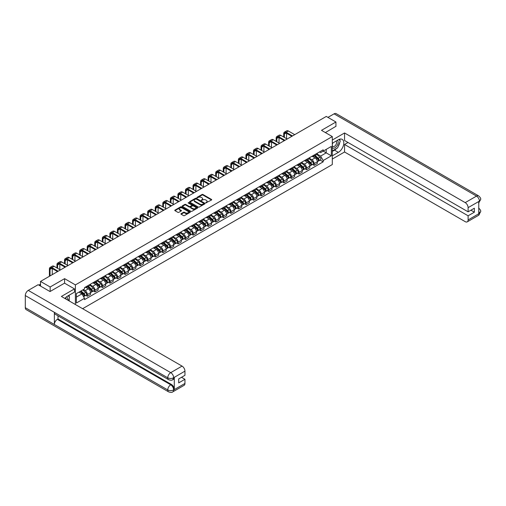<?xml version="1.0" encoding="UTF-8"?>
<svg xmlns="http://www.w3.org/2000/svg" width="506" height="506" viewBox="0 0 506 506"><rect width="100%" height="100%" fill="white"/><g stroke="black" fill="none" stroke-linecap="round" stroke-linejoin="round"><path stroke-width="0.76" d="M205.803 202.912L211.521 199.996A0.67 0.386 0 0 0 211.521 199.446L202.957 194.5A0.67 0.386 0 0 0 202.008 194.5L196.954 197.422L196.954 197.802L198.276 197.429A2.15 1.24 0 0 1 201.318 197.429L202.033 197.84A2.15 1.24 0 0 1 202.659 198.719A2.15 1.24 0 0 1 202.033 199.598L201.375 200.357L202.697 199.978A2.15 1.24 0 0 1 205.74 199.978L206.454 200.389A2.15 1.24 0 0 1 207.087 201.268A2.15 1.24 0 0 1 206.454 202.147L205.803 202.912L205.803 202.526M181.129 213.665A0.67 0.386 0 0 0 181.129 214.215L183.533 215.607A0.67 0.386 0 0 0 184.481 215.607L190.092 212.362A0.67 0.386 0 0 0 190.092 211.812L181.534 206.872A0.67 0.386 0 0 0 180.579 206.872L174.968 210.11A0.67 0.386 0 0 0 174.968 210.66L177.872 212.337A0.67 0.386 0 0 0 178.82 212.337L181.224 210.951A0.67 0.386 0 0 0 181.224 210.401L179.782 209.573A1.796 1.037 0 0 1 179.257 208.833A1.796 1.037 0 0 1 180.37 207.877A1.796 1.037 0 0 1 182.331 208.099L187.966 211.356A1.796 1.037 0 0 1 188.491 212.09A1.796 1.037 0 0 1 187.384 213.051A1.796 1.037 0 0 1 185.424 212.824L184.481 212.28A0.67 0.386 0 0 0 183.533 212.28L181.129 213.665L181.129 214.215M75.4 284.897L64.597 278.654L50.157 286.991L40.512 281.425L326.288 116.437L335.933 122.003L321.493 130.339L332.297 136.576L75.4 284.897L75.4 304.53M198.32 207.062A0.67 0.386 0 0 0 199.275 207.062L204.886 203.823A0.67 0.386 0 0 0 204.886 203.273L196.322 198.333A0.67 0.386 0 0 0 195.373 198.333L189.763 201.571A0.67 0.386 0 0 0 189.763 202.122L198.32 207.062M188.308 203.014L188.789 203.077L188.789 202.52L197.492 207.542A0.67 0.386 0 0 1 197.492 208.092L191.875 211.331A0.67 0.386 0 0 1 190.926 211.331L182.362 206.391L182.362 205.841A0.67 0.386 0 0 0 182.362 206.391M182.362 205.841L184.766 204.456A0.67 0.386 0 0 1 185.721 204.456L189.187 206.461A0.67 0.386 0 0 0 190.142 206.461L191.736 205.537A0.67 0.386 0 0 0 191.736 204.993L188.118 202.906L188.789 202.52M82.617 308.698L332.297 164.551L332.297 136.576M50.157 286.991L50.157 291.469M40.512 281.425L40.512 286.067M335.933 126.481L335.933 122.003M314.125 155.038A3.15 1.822 60 0 1 313.473 156.455L316.674 154.608A3.15 1.822 -120 0 0 317.325 153.191M309.59 158.435L311.898 159.769A3.15 1.822 60 0 1 314.125 163.628L317.325 161.781A3.15 1.822 -120 0 0 315.099 157.923L312.809 156.601M317.325 161.781L317.325 163.489L314.125 165.335L312.594 164.45M313.473 156.455A3.15 1.822 60 0 1 311.924 156.31M314.125 163.628L314.125 165.335M306.566 159.403A3.15 1.822 60 0 1 305.915 160.819L309.115 158.973A3.15 1.822 -120 0 0 309.767 157.556M305.036 168.814L306.566 169.7L309.767 167.853L309.767 166.145A3.15 1.822 -120 0 0 307.534 162.287L305.251 160.965M305.915 160.819A3.15 1.822 60 0 1 304.365 160.674M302.031 162.799L304.34 164.134A3.15 1.822 60 0 1 306.566 167.992L306.566 169.7M299.008 163.767A3.15 1.822 60 0 1 298.357 165.184L301.557 163.337A3.15 1.822 -120 0 0 302.208 161.92M297.477 173.178L299.008 174.064L302.208 172.217L302.208 170.509A3.15 1.822 -120 0 0 299.976 166.651L297.692 165.329M298.357 165.184A3.15 1.822 60 0 1 296.807 165.038M294.473 167.163L296.782 168.498A3.15 1.822 60 0 1 299.008 172.356L299.008 174.064M291.45 168.131A3.15 1.822 60 0 1 290.798 169.548L293.999 167.701A3.15 1.822 -120 0 0 294.65 166.284M289.919 177.543L291.45 178.428L294.65 176.581L294.65 174.874A3.15 1.822 -120 0 0 292.417 171.015L290.134 169.693M290.798 169.548A3.15 1.822 60 0 1 289.249 169.402M286.915 171.528L289.223 172.862A3.15 1.822 60 0 1 291.45 176.72L291.45 178.428M283.891 172.495A3.15 1.822 60 0 1 283.24 173.912L286.44 172.065A3.15 1.822 -120 0 0 287.092 170.648M282.361 181.907L283.891 182.792L287.092 180.946L287.092 179.238A3.15 1.822 -120 0 0 284.859 175.38L282.569 174.058M283.24 173.912A3.15 1.822 60 0 1 281.69 173.767M279.356 175.892L281.665 177.22A3.15 1.822 60 0 1 283.891 181.085L283.891 182.792M276.333 176.86A3.15 1.822 60 0 1 275.681 178.276L278.876 176.43A3.15 1.822 -120 0 0 279.533 175.013M274.802 186.271L276.333 187.157L279.533 185.31L279.533 183.602A3.15 1.822 -120 0 0 277.301 179.744L275.011 178.422M275.681 178.276A3.15 1.822 60 0 1 274.132 178.131M271.798 180.256L274.107 181.584A3.15 1.822 60 0 1 276.333 185.449L276.333 187.157M268.775 181.224A3.15 1.822 60 0 1 268.123 182.641L271.317 180.794A3.15 1.822 -120 0 0 271.975 179.377M267.244 190.635L268.775 191.515L271.975 189.674L271.975 187.966A3.15 1.822 -120 0 0 269.742 184.102L267.453 182.786M268.123 182.641A3.15 1.822 60 0 1 266.573 182.495M264.24 184.62L266.548 185.949A3.15 1.822 60 0 1 268.775 189.813L268.775 191.515M261.216 185.588A3.15 1.822 60 0 1 260.565 187.005L263.759 185.158A3.15 1.822 -120 0 0 264.417 183.741M259.686 194.993L261.216 195.879L264.417 194.038L264.417 192.331A3.15 1.822 -120 0 0 262.184 188.466L259.894 187.144M260.565 187.005A3.15 1.822 60 0 1 259.009 186.859M256.675 188.978L258.99 190.313A3.15 1.822 60 0 1 261.216 194.177L261.216 195.879M253.658 189.952A3.15 1.822 60 0 1 253.006 191.369L256.2 189.522A3.15 1.822 -120 0 0 256.858 188.105M252.127 199.358L253.658 200.243L256.858 198.396L256.858 196.695A3.15 1.822 -120 0 0 254.626 192.83L252.336 191.508M253.006 191.369A3.15 1.822 60 0 1 251.45 191.224M249.116 193.343L251.431 194.677A3.15 1.822 60 0 1 253.658 198.542L253.658 200.243M246.099 194.317A3.15 1.822 60 0 1 245.448 195.727L248.642 193.887A3.15 1.822 -120 0 0 249.3 192.47M244.569 203.722L246.099 204.607L249.3 202.761L249.3 201.059A3.15 1.822 -120 0 0 247.067 197.195L244.777 195.873M245.448 195.727A3.15 1.822 60 0 1 243.892 195.588M241.558 197.707L243.873 199.041A3.15 1.822 60 0 1 246.099 202.906L246.099 204.607M238.541 198.681A3.15 1.822 60 0 1 237.89 200.091L241.084 198.251A3.15 1.822 -120 0 0 241.735 196.834M237.004 208.086L238.541 208.972L241.735 207.125L241.735 205.423A3.15 1.822 -120 0 0 239.509 201.559L237.219 200.237M237.89 200.091A3.15 1.822 60 0 1 236.334 199.952M234 202.071L236.315 203.406A3.15 1.822 60 0 1 238.541 207.264L238.541 208.972M230.983 203.045A3.15 1.822 60 0 1 230.331 204.456L233.525 202.609A3.15 1.822 -120 0 0 234.177 201.198M229.446 212.45L230.983 213.336L234.177 211.489L234.177 209.788A3.15 1.822 -120 0 0 231.95 205.923L229.661 204.601M230.331 204.456A3.15 1.822 60 0 1 228.775 204.316M226.441 206.435L228.75 207.77A3.15 1.822 60 0 1 230.983 211.628L230.983 213.336M223.424 207.409A3.15 1.822 60 0 1 222.773 208.82L225.967 206.973A3.15 1.822 -120 0 0 226.618 205.562M221.887 216.815L223.424 217.7L226.618 215.853L226.618 214.146A3.15 1.822 -120 0 0 224.392 210.287L222.102 208.965M222.773 208.82A3.15 1.822 60 0 1 221.217 208.681M218.883 210.8L221.192 212.134A3.15 1.822 60 0 1 223.424 215.992L223.424 217.7M215.866 211.774A3.15 1.822 60 0 1 215.214 213.184L218.409 211.337A3.15 1.822 -120 0 0 219.06 209.927M214.329 221.179L215.866 222.064L219.06 220.218L219.06 218.51A3.15 1.822 -120 0 0 216.834 214.652L214.544 213.33M215.214 213.184A3.15 1.822 60 0 1 213.659 213.045M211.325 215.164L213.633 216.498A3.15 1.822 60 0 1 215.866 220.357L215.866 222.064M208.308 216.132A3.15 1.822 60 0 1 207.656 217.548L210.85 215.701A3.15 1.822 -120 0 0 211.502 214.291M206.771 225.543L208.308 226.429L211.502 224.582L211.502 222.874A3.15 1.822 -120 0 0 209.275 219.016L206.986 217.694M207.656 217.548A3.15 1.822 60 0 1 206.1 217.409M203.766 219.528L206.075 220.863A3.15 1.822 60 0 1 208.308 224.721L208.308 226.429M200.749 220.496A3.15 1.822 60 0 1 200.091 221.913L203.292 220.066A3.15 1.822 -120 0 0 203.943 218.655M199.212 229.907L200.749 230.793L203.943 228.946L203.943 227.238A3.15 1.822 -120 0 0 201.717 223.38L199.427 222.058M200.091 221.913A3.15 1.822 60 0 1 198.542 221.773M196.208 223.892L198.516 225.227A3.15 1.822 60 0 1 200.749 229.085L200.749 230.793M193.191 224.86A3.15 1.822 60 0 1 192.533 226.277L195.733 224.43A3.15 1.822 -120 0 0 196.385 223.013M191.654 234.272L193.191 235.157L196.385 233.31L196.385 231.603A3.15 1.822 -120 0 0 194.159 227.744L191.869 226.422M192.533 226.277A3.15 1.822 60 0 1 190.983 226.138M188.649 228.257L190.958 229.591A3.15 1.822 60 0 1 193.191 233.449L193.191 235.157M185.632 229.224A3.15 1.822 60 0 1 184.975 230.641L188.175 228.794A3.15 1.822 -120 0 0 188.827 227.377M184.095 238.636L185.632 239.521L188.827 237.675L188.827 235.967A3.15 1.822 -120 0 0 186.6 232.109L184.31 230.787M184.975 230.641A3.15 1.822 60 0 1 183.425 230.502M181.091 232.621L183.4 233.955A3.15 1.822 60 0 1 185.632 237.814L185.632 239.521M178.074 233.589A3.15 1.822 60 0 1 177.416 235.005L180.617 233.158A3.15 1.822 -120 0 0 181.268 231.742M176.537 243L178.074 243.886L181.268 242.039L181.268 240.331A3.15 1.822 -120 0 0 179.042 236.473L176.752 235.151M177.416 235.005A3.15 1.822 60 0 1 175.867 234.866M173.533 236.985L175.841 238.32A3.15 1.822 60 0 1 178.074 242.178L178.074 243.886M170.516 237.953A3.15 1.822 60 0 1 169.858 239.37L173.058 237.523A3.15 1.822 -120 0 0 173.71 236.106M168.979 247.364L170.516 248.25L173.71 246.403L173.71 244.695A3.15 1.822 -120 0 0 171.483 240.837L169.194 239.515M169.858 239.37A3.15 1.822 60 0 1 168.308 239.224M165.974 241.349L168.283 242.684A3.15 1.822 60 0 1 170.516 246.542L170.516 248.25M162.951 242.317A3.15 1.822 60 0 1 162.299 243.734L165.5 241.887A3.15 1.822 -120 0 0 166.151 240.47M161.42 251.729L162.957 252.614L166.151 250.767L166.151 249.06A3.15 1.822 -120 0 0 163.925 245.201L161.635 243.879M162.299 243.734A3.15 1.822 60 0 1 160.75 243.588M158.416 245.714L160.725 247.048A3.15 1.822 60 0 1 162.957 250.906L162.957 252.614M155.393 246.681A3.15 1.822 60 0 1 154.741 248.098L157.942 246.251A3.15 1.822 -120 0 0 158.593 244.834M153.862 256.093L155.393 256.978L158.593 255.132L158.593 253.424A3.15 1.822 -120 0 0 156.367 249.566L154.077 248.244M154.741 248.098A3.15 1.822 60 0 1 153.191 247.953M150.858 250.078L153.166 251.412A3.15 1.822 60 0 1 155.393 255.271L155.393 256.978M147.834 251.046A3.15 1.822 60 0 1 147.183 252.462L150.383 250.615A3.15 1.822 -120 0 0 151.035 249.199M146.304 260.457L147.834 261.343L151.035 259.496L151.035 257.788A3.15 1.822 -120 0 0 148.808 253.93L146.519 252.608M147.183 252.462A3.15 1.822 60 0 1 145.633 252.317M143.299 254.442L145.608 255.777A3.15 1.822 60 0 1 147.834 259.635L147.834 261.343M140.276 255.41A3.15 1.822 60 0 1 139.624 256.827L142.825 254.98A3.15 1.822 -120 0 0 143.476 253.563M138.745 264.821L140.276 265.707L143.476 263.86L143.476 262.152A3.15 1.822 -120 0 0 141.25 258.294L138.96 256.972M139.624 256.827A3.15 1.822 60 0 1 138.075 256.681M135.741 258.806L138.049 260.135A3.15 1.822 60 0 1 140.276 263.999L140.276 265.707M132.717 259.774A3.15 1.822 60 0 1 132.066 261.191L135.266 259.344A3.15 1.822 -120 0 0 135.918 257.927M131.187 269.186L132.717 270.071L135.918 268.224L135.918 266.517A3.15 1.822 -120 0 0 133.692 262.658L131.402 261.336M132.066 261.191A3.15 1.822 60 0 1 130.516 261.045M128.182 263.171L130.491 264.499A3.15 1.822 60 0 1 132.717 268.363L132.717 270.071M125.159 264.138A3.15 1.822 60 0 1 124.508 265.555L127.708 263.708A3.15 1.822 -120 0 0 128.36 262.291M123.628 273.55L125.159 274.435L128.36 272.589L128.36 270.881A3.15 1.822 -120 0 0 126.133 267.016L123.843 265.701M124.508 265.555A3.15 1.822 60 0 1 122.958 265.41M120.624 267.535L122.933 268.863A3.15 1.822 60 0 1 125.159 272.728L125.159 274.435M117.601 268.503A3.15 1.822 60 0 1 116.949 269.919L120.15 268.072A3.15 1.822 -120 0 0 120.801 266.656M116.07 277.914L117.601 278.793L120.801 276.953L120.801 275.245A3.15 1.822 -120 0 0 118.568 271.38L116.285 270.065M116.949 269.919A3.15 1.822 60 0 1 115.4 269.774M113.066 271.899L115.374 273.227A3.15 1.822 60 0 1 117.601 277.092L117.601 278.793M110.042 272.867A3.15 1.822 60 0 1 109.391 274.284L112.591 272.437A3.15 1.822 -120 0 0 113.243 271.02M108.512 282.272L110.042 283.158L113.243 281.317L113.243 279.609A3.15 1.822 -120 0 0 111.01 275.745L108.727 274.423M109.391 274.284A3.15 1.822 60 0 1 107.841 274.138M105.507 276.257L107.816 277.592A3.15 1.822 60 0 1 110.042 281.456L110.042 283.158M102.484 277.231A3.15 1.822 60 0 1 101.832 278.642L105.033 276.801A3.15 1.822 -120 0 0 105.684 275.384M100.953 286.636L102.484 287.522L105.684 285.675L105.684 283.974A3.15 1.822 -120 0 0 103.452 280.109L101.168 278.787M101.832 278.642A3.15 1.822 60 0 1 100.283 278.502M97.949 280.621L100.258 281.956A3.15 1.822 60 0 1 102.484 285.82L102.484 287.522M94.926 281.595A3.15 1.822 60 0 1 94.274 283.006L97.475 281.165A3.15 1.822 -120 0 0 98.126 279.748M93.395 291.001L94.926 291.886L98.126 290.039L98.126 288.338A3.15 1.822 -120 0 0 95.893 284.473L93.604 283.151M94.274 283.006A3.15 1.822 60 0 1 92.724 282.867M90.391 284.986L92.699 286.32A3.15 1.822 60 0 1 94.926 290.185L94.926 291.886M87.367 285.96A3.15 1.822 60 0 1 86.716 287.37L89.91 285.523A3.15 1.822 -120 0 0 90.568 284.113M85.837 295.365L87.367 296.25L90.568 294.403L90.568 292.702A3.15 1.822 -120 0 0 88.335 288.837L86.045 287.516M86.716 287.37A3.15 1.822 60 0 1 85.166 287.231M83.3 289.622L85.141 290.684A3.15 1.822 60 0 1 87.367 294.543L87.367 296.25M319.482 151.945L320.621 152.603L331.329 146.424L326.193 149.39L326.193 152.856L320.621 156.076L317.148 154.071M76.368 297.092L81.94 293.872L84.508 298.325L76.368 303.024L76.368 293.625L84.508 288.92L84.508 287.61L323.189 149.808L323.189 151.123L331.329 155.823L323.189 160.522L320.621 156.076M331.329 146.424L331.329 155.823M84.508 298.325L84.508 299.634L323.189 161.838L323.189 160.522M64.597 278.654L64.597 283.189M81.94 293.872L78.936 292.139M320.153 160.086L323.189 161.838M205.986 202.976L206.454 202.71A2.15 1.24 0 0 0 207.087 201.831L207.087 201.268M202.659 198.719L202.659 199.275A2.15 1.24 0 0 1 202.033 200.155L201.565 200.427M211.521 199.446L211.521 199.996L202.957 195.063A0.67 0.386 0 0 0 202.008 195.063L197.144 197.871M204.873 203.829L196.322 198.89A0.67 0.386 0 0 0 195.373 198.89L189.769 202.128M203.697 203.741L203.697 203.355L196.183 199.016L194.823 199.415A2.15 1.24 0 0 0 194.196 200.294A2.15 1.24 0 0 0 194.823 201.173L199.965 204.139A2.15 1.24 0 0 0 203.007 204.139L203.697 203.741L203.697 204.304L203.697 203.918M194.196 200.294L194.196 200.857A2.15 1.24 0 0 0 194.823 201.736L194.823 201.173M203.697 204.304L203.007 204.702A2.15 1.24 0 0 1 199.965 204.702L194.823 201.736M182.375 206.397L184.766 205.012L184.766 204.456M191.932 205.265L191.932 205.828A0.67 0.386 0 0 1 191.736 206.1L190.142 207.017A0.67 0.386 0 0 1 189.187 207.017L185.721 205.012A0.67 0.386 0 0 0 184.766 205.012M188.789 203.077L197.479 208.099M192.792 208.542A1.796 1.037 0 0 0 194.753 208.763A1.796 1.037 0 0 0 195.866 207.808A1.796 1.037 0 0 0 195.335 207.068L193.349 205.923A0.67 0.386 0 0 0 192.4 205.923L190.806 206.846A0.67 0.386 0 0 0 190.806 207.39L192.792 208.542L192.792 209.098A1.796 1.037 0 0 0 194.753 209.326A1.796 1.037 0 0 0 195.866 208.364L195.866 207.808M190.61 207.118L190.61 207.681A0.67 0.386 0 0 0 190.806 207.953L190.806 207.39M192.792 209.098L190.806 207.953M188.491 212.09L188.491 212.646A1.796 1.037 0 0 1 187.384 213.608A1.796 1.037 0 0 1 185.424 213.38L184.481 212.843A0.67 0.386 0 0 0 183.533 212.843L181.135 214.221M179.257 208.833L179.257 209.395A1.796 1.037 0 0 0 179.782 210.129L179.782 209.573M181.218 210.958L179.782 210.129M190.092 211.812L190.092 212.362L181.534 207.428A0.67 0.386 0 0 0 180.579 207.428L174.981 210.667L174.968 210.11M314.346 155.949L317.426 158.701A1.714 0.987 60 0 1 317.964 161.351L317.325 161.718M314.428 156.025L315.877 156.86M314.656 155.772L318.084 158.833A0.822 0.474 60 0 1 318.344 160.105A0.822 0.474 60 0 1 318.268 160.13M315.168 155.475L318.249 158.226A1.714 0.987 60 0 1 318.786 160.876A1.714 0.987 60 0 1 318.268 160.927M316.889 154.444L319.994 157.214A1.714 0.987 60 0 1 320.532 159.864L318.786 160.876M284.353 137.404L284.353 134.071A2.568 1.486 60 0 1 284.884 132.895A2.568 1.486 60 0 1 286.168 133.021L291.861 136.31M294.72 134.659L288.401 131.01A3.46 1.999 -120 0 0 286.668 130.839L284.442 132.123A3.46 1.999 -120 0 0 283.721 133.71L283.721 137.037M292.493 135.95L286.168 132.294A3.46 1.999 -120 0 0 284.442 132.123M283.721 140.339L283.721 141.01M286.579 138.688L286.579 133.261M306.788 160.313L309.868 163.065A1.714 0.987 60 0 1 310.406 165.715L309.767 166.082M306.87 160.389L308.318 161.224M307.098 160.136L310.526 163.191A0.822 0.474 60 0 1 310.785 164.463A0.822 0.474 60 0 1 310.709 164.494M307.61 159.839L310.69 162.59A1.714 0.987 60 0 1 311.228 165.234A1.714 0.987 60 0 1 310.709 165.291M309.33 158.808L312.436 161.578A1.714 0.987 60 0 1 312.974 164.229L311.228 165.234M299.229 164.678L302.31 167.429A1.714 0.987 60 0 1 302.847 170.079L302.208 170.446M299.312 164.754L300.76 165.588M299.539 164.501L302.967 167.556A0.822 0.474 60 0 1 303.227 168.827A0.822 0.474 60 0 1 303.151 168.859M300.052 164.203L303.132 166.955A1.714 0.987 60 0 1 303.67 169.599A1.714 0.987 60 0 1 303.151 169.655M301.772 163.172L304.878 165.943A1.714 0.987 60 0 1 305.415 168.593L303.67 169.599M336.661 148.41A7.71 4.453 120 0 1 334.523 150.143L338.356 152.357A7.71 4.453 120 0 0 343.391 145.564A7.71 4.453 120 0 0 342.208 139.384A7.71 4.453 120 0 0 338.356 139.764L332.297 143.261M338.356 152.357L332.297 155.848M332.297 159.067L344.554 151.99L344.554 144.463L468.107 215.796L468.107 219.965L479.492 213.336L478.771 213.671L478.771 201.641L479.422 201.129L468.107 207.656A4.111 2.372 -120 0 0 465.204 202.621L476.513 196.094L334.068 113.85L327.939 117.386M347.995 142.477L344.554 144.463M470.922 210.205L474.362 212.191L474.362 208.219L468.107 211.824L344.554 140.491L344.554 132.97L465.204 202.621M332.297 140.048L344.554 132.97M344.554 151.99L465.204 221.647A4.111 2.372 -120 0 0 467.259 221.849A4.111 2.372 -120 0 0 468.107 219.965M334.068 113.85A4.212 2.435 -60 0 1 336.174 113.641L478.625 195.885A4.212 2.435 -60 0 0 476.513 196.094A4.111 2.372 60 0 1 479.422 201.129M468.107 211.824L468.107 207.656M474.362 212.191L468.107 215.796M335.933 126.31L325.371 132.578M338.191 146.392A7.71 4.453 120 0 0 339.849 142.116M339.975 140.731A7.71 4.453 120 0 0 339.785 139.163M334.523 150.143L332.297 151.433M478.771 210.8L479.422 213.298M478.625 208.055C480.276 209.541 480.972 210.73 480.7 211.616L479.498 213.336M478.625 195.885C480.276 197.359 480.966 198.554 480.7 199.478L479.498 201.167M168.625 379.696A4.212 2.435 -60 0 1 167.752 377.799C169.693 378.728 171.629 378.722 173.564 377.773L172.786 379.69C172.097 380.392 170.712 380.392 168.625 379.696L55.243 314.239A4.212 2.435 -60 0 1 54.37 312.335L25.3 295.555A4.212 2.435 -60 0 1 28.279 290.393L38.14 284.701L50.012 291.551L64.547 283.158L74.477 288.894L74.477 292.114L67.602 296.086A7.71 4.453 120 0 0 64.901 298.47M74.477 288.894L61.397 296.446L182.046 366.104A4.111 2.372 60 0 1 184.949 371.138L184.949 375.307L178.7 378.918L178.7 382.89L184.949 379.279L184.949 383.447A4.111 2.372 60 0 1 184.102 385.332L172.786 391.859A4.111 2.372 -120 0 0 173.64 389.981L184.949 383.447M69.031 300.855L70.65 301.791M69.195 300.754L69.195 298.173M69.195 297.016L69.195 295.162M172.786 391.859C172.129 392.555 170.743 392.561 168.625 391.865L26.173 309.621A4.212 2.435 -60 0 1 25.3 307.692L54.37 324.479A4.212 2.435 -60 0 1 57.349 319.343L170.731 384.807L171.382 384.427A4.111 2.372 60 0 1 174.292 389.462L174.292 377.432A4.111 2.372 60 0 1 173.438 379.317L172.786 379.69M25.3 295.555L25.3 307.692M28.279 290.393L170.731 372.637A4.212 2.435 -60 0 0 167.752 377.799L54.37 312.335L54.37 324.479L167.752 389.936C169.687 390.872 171.623 390.872 173.564 389.936L173.64 389.981M184.949 379.279L181.509 377.293M58.007 315.833L58.007 318.97L171.382 384.427M58.007 318.97L57.349 319.343M332.297 147.543A4.453 2.574 120 0 0 335.839 147.157A4.453 2.574 120 0 0 338.16 142.312A4.453 2.574 120 0 0 337.35 140.345M332.67 143.046A4.453 2.574 120 0 0 332.297 143.849M332.297 145.342A3.049 1.758 120 0 0 332.91 146.436A3.049 1.758 120 0 0 335.263 145.62A3.049 1.758 120 0 0 336.591 142.553A3.049 1.758 120 0 0 335.959 141.155A3.049 1.758 120 0 0 335.952 141.155M332.923 142.901A3.049 1.758 120 0 0 332.297 144.729M339.052 139.416L340.241 141.111L337.628 147.853L332.391 150.87M67.254 299.83A4.453 2.574 120 0 0 67.406 298.629A4.453 2.574 120 0 0 66.665 296.718M65.837 299.008A3.049 1.758 120 0 0 65.837 298.875A3.049 1.758 120 0 0 65.521 297.756M68.272 295.694L69.486 297.427L68.316 300.444M276.795 141.769L276.795 138.435A2.568 1.486 60 0 1 277.326 137.259A2.568 1.486 60 0 1 278.61 137.385L284.302 140.674M287.161 139.023L280.843 135.374A3.46 1.999 -120 0 0 279.11 135.203L276.883 136.487A3.46 1.999 -120 0 0 276.162 138.075L276.162 141.402M284.935 140.314L278.61 136.658A3.46 1.999 -120 0 0 276.883 136.487M276.162 144.703L276.162 145.374M279.021 143.053L279.021 137.626M269.236 146.133L269.236 142.8A2.568 1.486 60 0 1 269.768 141.623A2.568 1.486 60 0 1 271.052 141.75L276.744 145.039M279.603 143.388L273.278 139.738A3.46 1.999 -120 0 0 271.551 139.567L269.325 140.851A3.46 1.999 -120 0 0 268.604 142.439L268.604 145.766M277.377 144.678L271.052 141.022A3.46 1.999 -120 0 0 269.325 140.851M268.604 149.068L268.604 149.738M271.463 147.417L271.463 141.99M291.671 169.042L294.751 171.793A1.714 0.987 60 0 1 295.289 174.444L294.65 174.81M291.753 169.118L293.202 169.953M291.981 168.865L295.409 171.92A0.822 0.474 60 0 1 295.668 173.191A0.822 0.474 60 0 1 295.593 173.223M292.493 168.568L295.574 171.319A1.714 0.987 60 0 1 296.111 173.963A1.714 0.987 60 0 1 295.593 174.02M294.207 167.537L297.319 170.307A1.714 0.987 60 0 1 297.857 172.957L296.111 173.963M284.113 173.406L287.193 176.158A1.714 0.987 60 0 1 287.731 178.801L287.092 179.175M284.195 173.482L285.643 174.317M284.423 173.229L287.851 176.284A0.822 0.474 60 0 1 288.104 177.555A0.822 0.474 60 0 1 288.034 177.587M284.935 172.932L288.015 175.683A1.714 0.987 60 0 1 288.553 178.327A1.714 0.987 60 0 1 288.034 178.384M286.649 171.901L289.761 174.671A1.714 0.987 60 0 1 290.299 177.321L288.553 178.327M276.554 177.77L279.635 180.522A1.714 0.987 60 0 1 280.172 183.166L279.533 183.539M276.637 177.846L278.085 178.681M276.864 177.593L280.292 180.648A0.822 0.474 60 0 1 280.545 181.92A0.822 0.474 60 0 1 280.476 181.951M277.377 177.296L280.457 180.041A1.714 0.987 60 0 1 280.994 182.691A1.714 0.987 60 0 1 280.476 182.748M279.091 176.265L282.203 179.035A1.714 0.987 60 0 1 282.74 181.686L280.994 182.691M261.678 150.491L261.678 147.164A2.568 1.486 60 0 1 262.209 145.987A2.568 1.486 60 0 1 263.493 146.114L269.186 149.403M272.045 147.752L265.72 144.102A3.46 1.999 -120 0 0 263.993 143.932L261.766 145.216A3.46 1.999 -120 0 0 261.045 146.803L261.045 150.13M269.818 149.042L263.493 145.386A3.46 1.999 -120 0 0 261.766 145.216M261.045 153.432L261.045 154.102M263.904 151.781L263.904 146.354M254.12 154.855L254.12 151.528A2.568 1.486 60 0 1 254.651 150.352A2.568 1.486 60 0 1 255.935 150.478L261.627 153.767M264.486 152.116L258.161 148.467A3.46 1.999 -120 0 0 256.434 148.296L254.202 149.58A3.46 1.999 -120 0 0 253.487 151.167L253.487 154.494M262.26 153.4L255.935 149.751A3.46 1.999 -120 0 0 254.202 149.58M253.487 157.796L253.487 158.467M256.346 156.145L256.346 150.718M246.561 159.219L246.561 155.892A2.568 1.486 60 0 1 247.092 154.716A2.568 1.486 60 0 1 248.376 154.842L254.069 158.131M256.928 156.48L250.603 152.831A3.46 1.999 -120 0 0 248.876 152.66L246.643 153.944A3.46 1.999 -120 0 0 245.929 155.532L245.929 158.859M254.701 157.764L248.376 154.115A3.46 1.999 -120 0 0 246.643 153.944M245.929 162.16L245.929 162.831M248.788 160.51L248.788 155.083M268.996 182.135L272.076 184.886A1.714 0.987 60 0 1 272.614 187.53L271.975 187.903M269.078 182.211L270.527 183.045M269.306 181.958L272.734 185.013A0.822 0.474 60 0 1 272.987 186.284A0.822 0.474 60 0 1 272.917 186.316M269.818 181.66L272.898 184.405A1.714 0.987 60 0 1 273.436 187.056A1.714 0.987 60 0 1 272.917 187.112M271.532 180.629L274.644 183.4A1.714 0.987 60 0 1 275.182 186.05L273.436 187.056M239.003 163.583L239.003 160.257A2.568 1.486 60 0 1 239.534 159.08A2.568 1.486 60 0 1 240.818 159.207L246.511 162.496M249.369 160.845L243.044 157.195A3.46 1.999 -120 0 0 241.318 157.024L239.085 158.308A3.46 1.999 -120 0 0 238.37 159.896L238.37 163.223M247.143 162.129L240.818 158.479A3.46 1.999 -120 0 0 239.085 158.308M238.37 166.525L238.37 167.195M241.229 164.874L241.229 159.447M261.438 186.499L264.518 189.25A1.714 0.987 60 0 1 265.055 191.894L264.417 192.267M261.513 186.575L262.968 187.41M261.747 186.322L265.176 189.377A0.822 0.474 60 0 1 265.429 190.648A0.822 0.474 60 0 1 265.359 190.68M262.26 186.025L265.34 188.77A1.714 0.987 60 0 1 265.878 191.42A1.714 0.987 60 0 1 265.359 191.477M263.974 184.994L267.086 187.764A1.714 0.987 60 0 1 267.623 190.414L265.878 191.42M231.444 167.948L231.444 164.621A2.568 1.486 60 0 1 231.976 163.444A2.568 1.486 60 0 1 233.26 163.571L238.952 166.86M241.811 165.209L235.486 161.559A3.46 1.999 -120 0 0 233.759 161.389L231.527 162.673A3.46 1.999 -120 0 0 230.812 164.254L230.812 167.587M239.585 166.493L233.26 162.843A3.46 1.999 -120 0 0 231.527 162.673M230.812 170.889L230.812 171.559M233.671 169.238L233.671 163.811M253.879 190.863L256.959 193.608A1.714 0.987 60 0 1 257.497 196.258L256.852 196.632M253.955 190.933L255.41 191.774M254.189 190.686L257.617 193.741A0.822 0.474 60 0 1 257.87 195.012A0.822 0.474 60 0 1 257.794 195.044M254.701 190.389L257.782 193.134A1.714 0.987 60 0 1 258.319 195.784A1.714 0.987 60 0 1 257.801 195.841M256.415 189.358L259.527 192.128A1.714 0.987 60 0 1 260.065 194.778L258.319 195.784M223.886 172.312L223.886 168.985A2.568 1.486 60 0 1 224.417 167.809A2.568 1.486 60 0 1 225.701 167.935L231.394 171.224M234.253 169.573L227.928 165.924A3.46 1.999 -120 0 0 226.201 165.753L223.968 167.037A3.46 1.999 -120 0 0 223.254 168.618L223.254 171.951M232.026 170.857L225.701 167.208A3.46 1.999 -120 0 0 223.968 167.037M223.254 175.253L223.254 175.924M226.112 173.602L226.112 168.175M246.314 195.227L249.395 197.972A1.714 0.987 60 0 1 249.932 200.623L249.294 200.996M246.397 195.297L247.851 196.138M246.631 195.05L250.053 198.105A0.822 0.474 60 0 1 250.312 199.377A0.822 0.474 60 0 1 250.236 199.408M247.143 194.753L250.223 197.498A1.714 0.987 60 0 1 250.761 200.148A1.714 0.987 60 0 1 250.242 200.205M248.857 193.722L251.963 196.492A1.714 0.987 60 0 1 252.5 199.143L250.761 200.148M216.328 176.676L216.328 173.349A2.568 1.486 60 0 1 216.859 172.173A2.568 1.486 60 0 1 218.143 172.299L223.835 175.588M226.694 173.938L220.369 170.288A3.46 1.999 -120 0 0 218.643 170.111L216.41 171.401A3.46 1.999 -120 0 0 215.695 172.982L215.695 176.316M224.468 175.221L218.143 171.572A3.46 1.999 -120 0 0 216.41 171.401M215.695 179.617L215.695 180.288M218.554 177.967L218.554 172.54M238.756 199.592L241.836 202.337A1.714 0.987 60 0 1 242.374 204.987L241.735 205.36M238.838 199.661L240.293 200.502M239.072 199.415L242.494 202.47A0.822 0.474 60 0 1 242.754 203.741A0.822 0.474 60 0 1 242.678 203.773M239.585 199.117L242.665 201.862A1.714 0.987 60 0 1 243.203 204.513A1.714 0.987 60 0 1 242.684 204.569M241.299 198.086L244.404 200.857A1.714 0.987 60 0 1 244.942 203.507L243.203 204.513M208.769 181.04L208.769 177.714A2.568 1.486 60 0 1 209.301 176.537A2.568 1.486 60 0 1 210.585 176.664L216.277 179.953M219.136 178.302L212.811 174.652A3.46 1.999 -120 0 0 211.084 174.475L208.851 175.765A3.46 1.999 -120 0 0 208.137 177.347L208.137 180.68M216.903 179.586L210.585 175.936A3.46 1.999 -120 0 0 208.851 175.765M208.137 183.982L208.137 184.652M210.996 182.331L210.996 176.904M231.198 203.956L234.278 206.701A1.714 0.987 60 0 1 234.816 209.351L234.177 209.718M231.28 204.026L232.735 204.867M231.514 203.773L234.936 206.834A0.822 0.474 60 0 1 235.195 208.105A0.822 0.474 60 0 1 235.119 208.137M232.026 203.482L235.107 206.227A1.714 0.987 60 0 1 235.644 208.877A1.714 0.987 60 0 1 235.126 208.934M233.74 202.451L236.846 205.221A1.714 0.987 60 0 1 237.384 207.871L235.644 208.877M201.205 185.405L201.205 182.078A2.568 1.486 60 0 1 201.742 180.901A2.568 1.486 60 0 1 203.026 181.028L208.719 184.317M211.578 182.666L205.253 179.01A3.46 1.999 -120 0 0 203.526 178.839L201.293 180.13A3.46 1.999 -120 0 0 200.578 181.711L200.578 185.044M209.345 183.95L203.026 180.3A3.46 1.999 -120 0 0 201.293 180.13M200.578 188.34L200.578 189.016M203.437 186.695L203.437 181.268M223.639 208.32L226.72 211.065A1.714 0.987 60 0 1 227.257 213.715L226.618 214.082M223.722 208.39L225.17 209.231M223.956 208.137L227.377 211.198A0.822 0.474 60 0 1 227.637 212.469A0.822 0.474 60 0 1 227.561 212.501M224.468 207.846L227.548 210.591A1.714 0.987 60 0 1 228.086 213.241A1.714 0.987 60 0 1 227.567 213.298M226.182 206.815L229.288 209.585A1.714 0.987 60 0 1 229.825 212.235L228.086 213.241M193.646 189.769L193.646 186.442A2.568 1.486 60 0 1 194.184 185.266A2.568 1.486 60 0 1 195.468 185.392L201.16 188.681M204.019 187.03L197.694 183.374A3.46 1.999 -120 0 0 195.967 183.204L193.735 184.494A3.46 1.999 -120 0 0 193.02 186.075L193.02 189.408M201.786 188.314L195.468 184.665A3.46 1.999 -120 0 0 193.735 184.494M193.02 192.704L193.02 193.381M195.879 191.053L195.879 185.626M216.081 212.684L219.161 215.429A1.714 0.987 60 0 1 219.699 218.08L219.06 218.447M216.163 212.754L217.612 213.595M216.391 212.501L219.819 215.562A0.822 0.474 60 0 1 220.078 216.834A0.822 0.474 60 0 1 220.002 216.865M216.91 212.21L219.99 214.955A1.714 0.987 60 0 1 220.527 217.605A1.714 0.987 60 0 1 220.009 217.662M218.624 211.179L221.729 213.949A1.714 0.987 60 0 1 222.267 216.6L220.527 217.605M186.088 194.133L186.088 190.806A2.568 1.486 60 0 1 186.625 189.63A2.568 1.486 60 0 1 187.909 189.756L193.602 193.039M196.461 191.394L190.136 187.739A3.46 1.999 -120 0 0 188.409 187.568L186.176 188.858A3.46 1.999 -120 0 0 185.462 190.439L185.462 193.766M194.228 192.678L187.909 189.029A3.46 1.999 -120 0 0 186.176 188.858M185.462 197.068L185.462 197.745M188.321 195.417L188.321 189.99M208.523 217.049L211.603 219.794A1.714 0.987 60 0 1 212.14 222.444L211.502 222.811M208.605 217.118L210.053 217.959M208.833 216.865L212.261 219.927A0.822 0.474 60 0 1 212.52 221.198A0.822 0.474 60 0 1 212.444 221.23M209.351 216.568L212.425 219.319A1.714 0.987 60 0 1 212.969 221.97A1.714 0.987 60 0 1 212.45 222.026M211.065 215.537L214.171 218.314A1.714 0.987 60 0 1 214.708 220.964L212.969 221.97M178.529 198.497L178.529 195.171A2.568 1.486 60 0 1 179.067 193.994A2.568 1.486 60 0 1 180.351 194.121L186.044 197.403M188.902 195.759L182.577 192.103A3.46 1.999 -120 0 0 180.844 191.932L178.618 193.222A3.46 1.999 -120 0 0 177.903 194.804L177.903 198.131M186.67 197.043L180.351 193.393A3.46 1.999 -120 0 0 178.618 193.222M177.903 201.432L177.903 202.103M180.762 199.781L180.762 194.355M200.964 221.413L204.044 224.158A1.714 0.987 60 0 1 204.582 226.808L203.943 227.175M201.046 221.483L202.495 222.317M201.274 221.23L204.702 224.291A0.822 0.474 60 0 1 204.962 225.562A0.822 0.474 60 0 1 204.886 225.587M201.786 220.932L204.867 223.684A1.714 0.987 60 0 1 205.404 226.334A1.714 0.987 60 0 1 204.892 226.384M203.507 219.901L206.612 222.678A1.714 0.987 60 0 1 207.15 225.328L205.404 226.334M170.971 202.862L170.971 199.535A2.568 1.486 60 0 1 171.502 198.358A2.568 1.486 60 0 1 172.793 198.485L178.485 201.767M181.344 200.117L175.019 196.467A3.46 1.999 -120 0 0 173.286 196.296L171.06 197.587A3.46 1.999 -120 0 0 170.345 199.168L170.345 202.495M179.111 201.407L172.793 197.757A3.46 1.999 -120 0 0 171.06 197.587M170.345 205.797L170.345 206.467M173.204 204.146L173.204 198.719M193.406 225.777L196.486 228.522A1.714 0.987 60 0 1 197.024 231.172L196.385 231.539M193.488 225.847L194.936 226.682M193.716 225.594L197.144 228.655A0.822 0.474 60 0 1 197.403 229.926A0.822 0.474 60 0 1 197.327 229.952M194.228 225.296L197.308 228.048A1.714 0.987 60 0 1 197.846 230.698A1.714 0.987 60 0 1 197.334 230.749M195.948 224.266L199.054 227.042A1.714 0.987 60 0 1 199.592 229.686L197.846 230.698M163.413 207.226L163.413 203.899A2.568 1.486 60 0 1 163.944 202.723A2.568 1.486 60 0 1 165.234 202.849L170.927 206.132M173.786 204.481L167.461 200.831A3.46 1.999 -120 0 0 165.728 200.661L163.501 201.951A3.46 1.999 -120 0 0 162.787 203.532L162.787 206.859M171.553 205.771L165.234 202.122A3.46 1.999 -120 0 0 163.501 201.951M162.787 210.161L162.787 210.831M165.645 208.51L165.645 203.083M185.847 230.141L188.928 232.886A1.714 0.987 60 0 1 189.465 235.537L188.827 235.904M185.93 230.211L187.378 231.046M186.157 229.958L189.586 233.019A0.822 0.474 60 0 1 189.845 234.291A0.822 0.474 60 0 1 189.769 234.316M186.67 229.661L189.75 232.412A1.714 0.987 60 0 1 190.288 235.062A1.714 0.987 60 0 1 189.775 235.113M188.39 228.63L191.496 231.406A1.714 0.987 60 0 1 192.033 234.05L190.288 235.062M155.854 211.59L155.854 208.257A2.568 1.486 60 0 1 156.386 207.087A2.568 1.486 60 0 1 157.676 207.213L163.368 210.496M166.227 208.845L159.902 205.196A3.46 1.999 -120 0 0 158.169 205.025L155.943 206.315A3.46 1.999 -120 0 0 155.228 207.896L155.228 211.223M163.995 210.135L157.676 206.486A3.46 1.999 -120 0 0 155.943 206.315M155.228 214.525L155.228 215.195M158.087 212.874L158.087 207.447M178.289 234.499L181.369 237.251A1.714 0.987 60 0 1 181.907 239.901L181.268 240.268M178.371 234.575L179.82 235.41M178.599 234.322L182.027 237.384A0.822 0.474 60 0 1 182.286 238.655A0.822 0.474 60 0 1 182.211 238.68M179.111 234.025L182.192 236.776A1.714 0.987 60 0 1 182.729 239.427A1.714 0.987 60 0 1 182.217 239.477M180.832 232.994L183.937 235.771A1.714 0.987 60 0 1 184.475 238.415L182.729 239.427M148.296 215.954L148.296 212.621A2.568 1.486 60 0 1 148.827 211.445A2.568 1.486 60 0 1 150.111 211.578L155.81 214.86M158.669 213.209L152.344 209.56A3.46 1.999 -120 0 0 150.611 209.389L148.384 210.673A3.46 1.999 -120 0 0 147.67 212.261L147.67 215.588M156.436 214.5L150.111 210.85A3.46 1.999 -120 0 0 148.384 210.673M147.67 218.889L147.67 219.56M150.529 217.238L150.529 211.812M170.731 238.864L173.811 241.615A1.714 0.987 60 0 1 174.349 244.265L173.71 244.632M170.813 238.94L172.261 239.774M171.041 238.687L174.469 241.748A0.822 0.474 60 0 1 174.728 243.019A0.822 0.474 60 0 1 174.652 243.044M171.553 238.389L174.633 241.141A1.714 0.987 60 0 1 175.171 243.791A1.714 0.987 60 0 1 174.659 243.841M173.273 237.358L176.379 240.135A1.714 0.987 60 0 1 176.917 242.779L175.171 243.791M140.738 220.319L140.738 216.985A2.568 1.486 60 0 1 141.269 215.809A2.568 1.486 60 0 1 142.553 215.942L148.252 219.225M151.104 217.574L144.786 213.924A3.46 1.999 -120 0 0 143.053 213.753L140.826 215.037A3.46 1.999 -120 0 0 140.111 216.625L140.111 219.952M148.878 218.864L142.553 215.214A3.46 1.999 -120 0 0 140.826 215.037M140.111 223.254L140.111 223.924M142.97 221.603L142.97 216.176M163.172 243.228L166.253 245.979A1.714 0.987 60 0 1 166.79 248.629L166.151 248.996M163.255 243.304L164.703 244.139M163.482 243.051L166.91 246.112A0.822 0.474 60 0 1 167.17 247.383A0.822 0.474 60 0 1 167.094 247.409M163.995 242.754L167.075 245.505A1.714 0.987 60 0 1 167.612 248.155A1.714 0.987 60 0 1 167.094 248.206M165.715 241.723L168.821 244.493A1.714 0.987 60 0 1 169.358 247.143L167.612 248.155M133.179 224.683L133.179 221.35A2.568 1.486 60 0 1 133.71 220.173A2.568 1.486 60 0 1 134.994 220.3L140.687 223.589M143.546 221.938L137.227 218.288A3.46 1.999 -120 0 0 135.494 218.118L133.268 219.402A3.46 1.999 -120 0 0 132.553 220.989L132.553 224.316M141.319 223.228L134.994 219.572A3.46 1.999 -120 0 0 133.268 219.402M132.553 227.618L132.553 228.288M135.412 225.967L135.412 220.54M155.614 247.592L158.694 250.343A1.714 0.987 60 0 1 159.232 252.994L158.593 253.361M155.696 247.668L157.145 248.503M155.924 247.415L159.352 250.47A0.822 0.474 60 0 1 159.611 251.741A0.822 0.474 60 0 1 159.535 251.773M156.436 247.118L159.516 249.869A1.714 0.987 60 0 1 160.054 252.513A1.714 0.987 60 0 1 159.535 252.57M158.157 246.087L161.262 248.857A1.714 0.987 60 0 1 161.8 251.507L160.054 252.513M125.621 229.047L125.621 225.714A2.568 1.486 60 0 1 126.152 224.537A2.568 1.486 60 0 1 127.436 224.664L133.129 227.953M135.987 226.302L129.669 222.653A3.46 1.999 -120 0 0 127.936 222.482L125.709 223.766A3.46 1.999 -120 0 0 124.988 225.353L124.988 228.68M133.761 227.592L127.436 223.937A3.46 1.999 -120 0 0 125.709 223.766M124.988 231.982L124.988 232.652M127.847 230.331L127.847 224.904M148.056 251.956L151.136 254.708A1.714 0.987 60 0 1 151.673 257.358L151.035 257.725M148.138 252.032L149.586 252.867M148.366 251.779L151.794 254.834A0.822 0.474 60 0 1 152.053 256.106A0.822 0.474 60 0 1 151.977 256.137M148.878 251.482L151.958 254.233A1.714 0.987 60 0 1 152.496 256.877A1.714 0.987 60 0 1 151.977 256.934M150.598 250.451L153.704 253.221A1.714 0.987 60 0 1 154.241 255.872L152.496 256.877M118.062 233.411L118.062 230.078A2.568 1.486 60 0 1 118.594 228.902A2.568 1.486 60 0 1 119.878 229.028L125.57 232.317M128.429 230.666L122.11 227.017A3.46 1.999 -120 0 0 120.377 226.846L118.151 228.13A3.46 1.999 -120 0 0 117.43 229.718L117.43 233.045M126.203 231.957L119.878 228.301A3.46 1.999 -120 0 0 118.151 228.13M117.43 236.346L117.43 237.017M120.289 234.695L120.289 229.269M140.497 256.321L143.577 259.072A1.714 0.987 60 0 1 144.115 261.722L143.476 262.089M140.579 256.397L142.028 257.231M140.807 256.144L144.235 259.198A0.822 0.474 60 0 1 144.495 260.47A0.822 0.474 60 0 1 144.419 260.501M141.319 255.846L144.4 258.598A1.714 0.987 60 0 1 144.937 261.241A1.714 0.987 60 0 1 144.419 261.298M143.04 254.815L146.145 257.586A1.714 0.987 60 0 1 146.683 260.236L144.937 261.241M110.504 237.769L110.504 234.442A2.568 1.486 60 0 1 111.035 233.266A2.568 1.486 60 0 1 112.319 233.392L118.012 236.681M120.871 235.031L114.552 231.381A3.46 1.999 -120 0 0 112.819 231.21L110.593 232.494A3.46 1.999 -120 0 0 109.872 234.082L109.872 237.409M118.644 236.315L112.319 232.665A3.46 1.999 -120 0 0 110.593 232.494M109.872 240.711L109.872 241.381M112.73 239.06L112.73 233.633M132.939 260.685L136.019 263.436A1.714 0.987 60 0 1 136.557 266.08L135.918 266.453M133.021 260.761L134.469 261.596M133.249 260.508L136.677 263.563A0.822 0.474 60 0 1 136.936 264.834A0.822 0.474 60 0 1 136.86 264.866M133.761 260.21L136.841 262.956A1.714 0.987 60 0 1 137.379 265.606A1.714 0.987 60 0 1 136.86 265.663M135.481 259.18L138.587 261.95A1.714 0.987 60 0 1 139.125 264.6L137.379 265.606M102.946 242.134L102.946 238.807A2.568 1.486 60 0 1 103.477 237.63A2.568 1.486 60 0 1 104.761 237.757L110.453 241.046M113.312 239.395L106.994 235.745A3.46 1.999 -120 0 0 105.261 235.575L103.034 236.859A3.46 1.999 -120 0 0 102.313 238.446L102.313 241.773M111.086 240.679L104.761 237.029A3.46 1.999 -120 0 0 103.034 236.859M102.313 245.075L102.313 245.745M105.172 243.424L105.172 237.997M125.38 265.049L128.461 267.8A1.714 0.987 60 0 1 128.998 270.444L128.36 270.818M125.463 265.125L126.911 265.96M125.69 264.872L129.119 267.927A0.822 0.474 60 0 1 129.378 269.198A0.822 0.474 60 0 1 129.302 269.23M126.203 264.575L129.283 267.32A1.714 0.987 60 0 1 129.821 269.97A1.714 0.987 60 0 1 129.302 270.027M127.923 263.544L131.029 266.314A1.714 0.987 60 0 1 131.566 268.964L129.821 269.97M95.387 246.498L95.387 243.171A2.568 1.486 60 0 1 95.919 241.994A2.568 1.486 60 0 1 97.203 242.121L102.895 245.41M105.754 243.759L99.435 240.11A3.46 1.999 -120 0 0 97.702 239.939L95.476 241.223A3.46 1.999 -120 0 0 94.755 242.81L94.755 246.137M103.528 245.043L97.203 241.394A3.46 1.999 -120 0 0 95.476 241.223M94.755 249.439L94.755 250.109M97.614 247.788L97.614 242.361M117.822 269.413L120.902 272.165A1.714 0.987 60 0 1 121.44 274.809L120.801 275.182M117.904 269.489L119.353 270.324M118.132 269.236L121.56 272.291A0.822 0.474 60 0 1 121.819 273.563A0.822 0.474 60 0 1 121.744 273.594M118.644 268.939L121.725 271.684A1.714 0.987 60 0 1 122.262 274.334A1.714 0.987 60 0 1 121.744 274.391M120.365 267.908L123.47 270.678A1.714 0.987 60 0 1 124.008 273.329L122.262 274.334M87.829 250.862L87.829 247.535A2.568 1.486 60 0 1 88.36 246.359A2.568 1.486 60 0 1 89.644 246.485L95.337 249.774M98.196 248.123L91.877 244.474A3.46 1.999 -120 0 0 90.144 244.303L87.917 245.587A3.46 1.999 -120 0 0 87.196 247.175L87.196 250.502M95.969 249.407L89.644 245.758A3.46 1.999 -120 0 0 87.917 245.587M87.196 253.803L87.196 254.474M90.055 252.152L90.055 246.726M110.264 273.778L113.344 276.529A1.714 0.987 60 0 1 113.882 279.173L113.243 279.546M110.346 273.854L111.794 274.688M110.574 273.601L114.002 276.655A0.822 0.474 60 0 1 114.261 277.927A0.822 0.474 60 0 1 114.185 277.958M111.086 273.303L114.166 276.048A1.714 0.987 60 0 1 114.704 278.698A1.714 0.987 60 0 1 114.185 278.755M112.806 272.272L115.912 275.043A1.714 0.987 60 0 1 116.45 277.693L114.704 278.698M80.271 255.226L80.271 251.899A2.568 1.486 60 0 1 80.802 250.723A2.568 1.486 60 0 1 82.086 250.85L87.778 254.138M90.637 252.488L84.319 248.838A3.46 1.999 -120 0 0 82.586 248.667L80.359 249.951A3.46 1.999 -120 0 0 79.638 251.533L79.638 254.866M88.411 253.772L82.086 250.122A3.46 1.999 -120 0 0 80.359 249.951M79.638 258.168L79.638 258.838M82.497 256.517L82.497 251.09M102.705 278.142L105.786 280.887A1.714 0.987 60 0 1 106.323 283.537L105.684 283.91M102.788 278.211L104.236 279.053M103.015 277.965L106.443 281.02A0.822 0.474 60 0 1 106.703 282.291A0.822 0.474 60 0 1 106.627 282.323M103.528 277.667L106.608 280.413A1.714 0.987 60 0 1 107.145 283.063A1.714 0.987 60 0 1 106.627 283.12M105.242 276.637L108.354 279.407A1.714 0.987 60 0 1 108.891 282.057L107.145 283.063M72.712 259.591L72.712 256.264A2.568 1.486 60 0 1 73.243 255.087A2.568 1.486 60 0 1 74.527 255.214L80.22 258.503M83.079 256.852L76.754 253.202A3.46 1.999 -120 0 0 75.027 253.032L72.801 254.316A3.46 1.999 -120 0 0 72.08 255.897L72.08 259.23M80.852 258.136L74.527 254.486A3.46 1.999 -120 0 0 72.801 254.316M72.08 262.532L72.08 263.202M74.939 260.881L74.939 255.454M95.147 282.506L98.227 285.251A1.714 0.987 60 0 1 98.765 287.901L98.126 288.275M95.229 282.576L96.678 283.417M95.457 282.329L98.885 285.384A0.822 0.474 60 0 1 99.144 286.655A0.822 0.474 60 0 1 99.068 286.687M95.969 282.032L99.049 284.777A1.714 0.987 60 0 1 99.587 287.427A1.714 0.987 60 0 1 99.068 287.484M97.683 281.001L100.795 283.771A1.714 0.987 60 0 1 101.333 286.421L99.587 287.427M65.154 263.955L65.154 260.628A2.568 1.486 60 0 1 65.685 259.451A2.568 1.486 60 0 1 66.969 259.578L72.662 262.867M75.52 261.216L69.195 257.567A3.46 1.999 -120 0 0 67.469 257.39L65.236 258.68A3.46 1.999 -120 0 0 64.521 260.261L64.521 263.594M73.294 262.5L66.969 258.851A3.46 1.999 -120 0 0 65.236 258.68M64.521 266.896L64.521 267.566M67.38 265.245L67.38 259.818M87.589 286.87L90.669 289.615A1.714 0.987 60 0 1 91.206 292.266L90.568 292.639M87.671 286.94L89.119 287.781M87.899 286.687L91.327 289.748A0.822 0.474 60 0 1 91.58 291.02A0.822 0.474 60 0 1 91.51 291.051M88.411 286.396L91.491 289.141A1.714 0.987 60 0 1 92.029 291.791A1.714 0.987 60 0 1 91.51 291.848M90.125 285.365L93.237 288.135A1.714 0.987 60 0 1 93.774 290.786L92.029 291.791M57.595 268.319L57.595 264.992A2.568 1.486 60 0 1 58.127 263.816A2.568 1.486 60 0 1 59.411 263.942L65.103 267.231M67.962 265.58L61.637 261.931A3.46 1.999 -120 0 0 59.91 261.754L57.678 263.044A3.46 1.999 -120 0 0 56.963 264.625L56.963 267.959M65.736 266.864L59.411 263.215A3.46 1.999 -120 0 0 57.678 263.044M56.963 271.26L56.963 271.931M59.822 269.609L59.822 264.183M80.214 291.399L83.111 293.98A1.714 0.987 60 0 1 83.648 296.63L83.56 296.68M80.245 291.386L81.561 292.145M80.53 291.222L83.768 294.112A0.822 0.474 60 0 1 84.021 295.384A0.822 0.474 60 0 1 83.952 295.415M81.042 290.925L83.933 293.505A1.714 0.987 60 0 1 84.47 296.155A1.714 0.987 60 0 1 83.952 296.212M82.782 289.919L85.678 292.5A1.714 0.987 60 0 1 86.216 295.15L84.47 296.155M50.037 275.928L50.037 269.356A2.568 1.486 60 0 1 50.568 268.18A2.568 1.486 60 0 1 51.852 268.306L57.545 271.595M60.404 269.945L54.079 266.289A3.46 1.999 -120 0 0 52.352 266.118L50.119 267.408A3.46 1.999 -120 0 0 49.405 268.99L49.405 276.295M58.177 271.229L51.852 267.579A3.46 1.999 -120 0 0 50.119 267.408M52.263 274.644L52.263 268.547M94.926 290.185L98.126 288.338M102.484 285.82L105.684 283.974M110.042 281.456L113.243 279.609M117.601 277.092L120.801 275.245M125.159 272.728L128.36 270.881M132.717 268.363L135.918 266.517M140.276 263.999L143.476 262.152M147.834 259.635L151.035 257.788M155.393 255.271L158.593 253.424M162.957 250.906L166.151 249.06M170.516 246.542L173.71 244.695M178.074 242.178L181.268 240.331M185.632 237.814L188.827 235.967M193.191 233.449L196.385 231.603M200.749 229.085L203.943 227.238M208.308 224.721L211.502 222.874M215.866 220.357L219.06 218.51M223.424 215.992L226.618 214.146M230.983 211.628L234.177 209.788M238.541 207.264L241.735 205.423M246.099 202.906L249.3 201.059M253.658 198.542L256.858 196.695M261.216 194.177L264.417 192.331M268.775 189.813L271.975 187.966M276.333 185.449L279.533 183.602M283.891 181.085L287.092 179.238M291.45 176.72L294.65 174.874M299.008 172.356L302.208 170.509M306.566 167.992L309.767 166.145M87.367 294.543L90.568 292.702M85.141 290.684L88.335 288.837M92.699 286.32L95.893 284.473M100.258 281.956L103.452 280.109M107.816 277.592L111.01 275.745M115.374 273.227L118.568 271.38M122.933 268.863L126.133 267.016M130.491 264.499L133.692 262.658M138.049 260.135L141.25 258.294M145.608 255.777L148.808 253.93M153.166 251.412L156.367 249.566M160.725 247.048L163.925 245.201M168.283 242.684L171.483 240.837M175.841 238.32L179.042 236.473M183.4 233.955L186.6 232.109M190.958 229.591L194.159 227.744M198.516 225.227L201.717 223.38M206.075 220.863L209.275 219.016M213.633 216.498L216.834 214.652M221.192 212.134L224.392 210.287M228.75 207.77L231.95 205.923M236.315 203.406L239.509 201.559M243.873 199.041L247.067 197.195M251.431 194.677L254.626 192.83M258.99 190.313L262.184 188.466M266.548 185.949L269.742 184.102M274.107 181.584L277.301 179.744M281.665 177.22L284.859 175.38M289.223 172.862L292.417 171.015M296.782 168.498L299.976 166.651M304.34 164.134L307.534 162.287M311.898 159.769L315.099 157.923M40.512 284.644L39.278 285.359M206.454 202.71L206.454 202.147M201.375 200.357L201.375 199.971M202.033 200.155L202.033 199.598M196.954 197.802L196.954 197.422M202.008 195.063L202.008 194.5M202.957 195.063L202.957 194.5M189.763 202.122L189.763 201.571M195.373 198.89L195.373 198.333M196.322 198.89L196.322 198.333M204.886 203.823L204.886 203.273M199.965 204.702L199.965 204.139M203.007 204.702L203.007 204.139M185.721 205.012L185.721 204.456M189.187 207.017L189.187 206.461M190.142 207.017L190.142 206.461M191.736 206.1L191.736 205.537M197.492 208.092L197.492 207.542M183.533 212.843L183.533 212.28M184.481 212.843L184.481 212.28M185.424 213.38L185.424 212.824M181.224 210.951L181.224 210.401M180.579 207.428L180.579 206.872M181.534 207.428L181.534 206.872M317.426 158.701L316.465 159.257M319.994 157.214L318.249 158.226M286.168 132.294L288.401 131.01M284.353 134.071L286.168 133.021M309.868 163.065L308.907 163.621M312.436 161.578L310.69 162.59M302.31 167.429L301.348 167.979M304.878 165.943L303.132 166.955M480.7 211.628L478.568 215.316A4.111 2.372 -120 0 0 479.422 213.437M478.771 203.007L479.422 201.268M174.292 389.462L173.571 389.936M184.949 371.138L173.571 377.773M173.64 377.811L174.292 377.432M173.64 377.672A4.111 2.372 60 0 0 170.731 372.637L182.046 366.104M168.625 391.865A4.212 2.435 -60 0 1 167.752 389.936A4.212 2.435 -60 0 1 170.731 384.807C172.483 385.977 173.45 387.653 173.64 389.841M278.61 136.658L280.843 135.374M276.795 138.435L278.61 137.385M271.052 141.022L273.278 139.738M269.236 142.8L271.052 141.75M294.751 171.793L293.79 172.344M297.319 170.307L295.574 171.319M287.193 176.158L286.232 176.708M289.761 174.671L288.015 175.683M279.635 180.522L278.673 181.072M282.203 179.035L280.457 180.041M263.493 145.386L265.72 144.102M261.678 147.164L263.493 146.114M255.935 149.751L258.161 148.467M254.12 151.528L255.935 150.478M248.376 154.115L250.603 152.831M246.561 155.892L248.376 154.842M272.076 184.886L271.115 185.436M274.644 183.4L272.898 184.405M240.818 158.479L243.044 157.195M239.003 160.257L240.818 159.207M264.518 189.25L263.556 189.801M267.086 187.764L265.34 188.77M233.26 162.843L235.486 161.559M231.444 164.621L233.26 163.571M256.959 193.608L255.998 194.165M259.527 192.128L257.782 193.134M225.701 167.208L227.928 165.924M223.886 168.985L225.701 167.935M249.395 197.972L248.44 198.529M251.963 196.492L250.223 197.498M218.143 171.572L220.369 170.288M216.328 173.349L218.143 172.299M241.836 202.337L240.881 202.893M244.404 200.857L242.665 201.862M210.585 175.936L212.811 174.652M208.769 177.714L210.585 176.664M234.278 206.701L233.323 207.258M236.846 205.221L235.107 206.227M203.026 180.3L205.253 179.01M201.205 182.078L203.026 181.028M226.72 211.065L225.765 211.622M229.288 209.585L227.548 210.591M195.468 184.665L197.694 183.374M193.646 186.442L195.468 185.392M219.161 215.429L218.2 215.986M221.729 213.949L219.99 214.955M187.909 189.029L190.136 187.739M186.088 190.806L187.909 189.756M211.603 219.794L210.641 220.35M214.171 218.314L212.425 219.319M180.351 193.393L182.577 192.103M178.529 195.171L180.351 194.121M204.044 224.158L203.083 224.715M206.612 222.678L204.867 223.684M172.793 197.757L175.019 196.467M170.971 199.535L172.793 198.485M196.486 228.522L195.525 229.079M199.054 227.042L197.308 228.048M165.234 202.122L167.461 200.831M163.413 203.899L165.234 202.849M188.928 232.886L187.966 233.443M191.496 231.406L189.75 232.412M157.676 206.486L159.902 205.196M155.854 208.257L157.676 207.213M181.369 237.251L180.408 237.807M183.937 235.771L182.192 236.776M150.111 210.85L152.344 209.56M148.296 212.621L150.111 211.578M173.811 241.615L172.85 242.172M176.379 240.135L174.633 241.141M142.553 215.214L144.786 213.924M140.738 216.985L142.553 215.942M166.253 245.979L165.291 246.536M168.821 244.493L167.075 245.505M134.994 219.572L137.227 218.288M133.179 221.35L134.994 220.3M158.694 250.343L157.733 250.894M161.262 248.857L159.516 249.869M127.436 223.937L129.669 222.653M125.621 225.714L127.436 224.664M151.136 254.708L150.174 255.258M153.704 253.221L151.958 254.233M119.878 228.301L122.11 227.017M118.062 230.078L119.878 229.028M143.577 259.072L142.616 259.622M146.145 257.586L144.4 258.598M112.319 232.665L114.552 231.381M110.504 234.442L112.319 233.392M136.019 263.436L135.058 263.987M138.587 261.95L136.841 262.956M104.761 237.029L106.994 235.745M102.946 238.807L104.761 237.757M128.461 267.8L127.499 268.351M131.029 266.314L129.283 267.32M97.203 241.394L99.435 240.11M95.387 243.171L97.203 242.121M120.902 272.165L119.941 272.715M123.47 270.678L121.725 271.684M89.644 245.758L91.877 244.474M87.829 247.535L89.644 246.485M113.344 276.529L112.383 277.079M115.912 275.043L114.166 276.048M82.086 250.122L84.319 248.838M80.271 251.899L82.086 250.85M105.786 280.887L104.824 281.444M108.354 279.407L106.608 280.413M74.527 254.486L76.754 253.202M72.712 256.264L74.527 255.214M98.227 285.251L97.266 285.808M100.795 283.771L99.049 284.777M66.969 258.851L69.195 257.567M65.154 260.628L66.969 259.578M90.669 289.615L89.707 290.172M93.237 288.135L91.491 289.141M59.411 263.215L61.637 261.931M57.595 264.992L59.411 263.942M83.111 293.98L82.282 294.46M85.678 292.5L83.933 293.505M51.852 267.579L54.079 266.289M50.037 269.356L51.852 268.306M38.88 285.125L40.512 284.182M203.836 204.108L203.836 203.551M467.259 221.849L478.568 215.316M480.7 199.49L478.575 203.146"/></g></svg>
